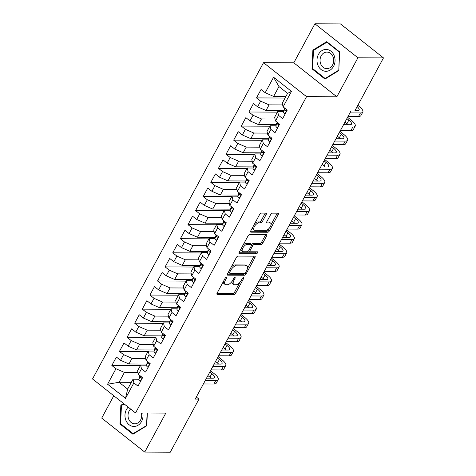 <?xml version="1.0" encoding="UTF-8"?>
<svg xmlns="http://www.w3.org/2000/svg" width="476" height="476" viewBox="0 0 476 476"><rect width="100%" height="100%" fill="white"/><g stroke="black" fill="none" stroke-linecap="round" stroke-linejoin="round"><path stroke-width="0.71" d="M226.249 277.407A1.154 0.547 128.3 0 0 225.077 278.371L217.133 293.061A1.648 0.779 128.3 0 0 217.044 294.358A1.648 0.779 128.3 0 0 217.318 294.448L234.037 294.525A1.648 0.779 128.3 0 0 235.715 293.145L243.652 278.46A1.154 0.547 128.3 0 0 243.718 277.55A1.154 0.547 128.3 0 0 243.528 277.49A1.154 0.547 128.3 0 0 242.355 278.454L241.326 280.352A5.284 2.493 128.3 0 1 235.965 284.761L234.567 284.755A5.284 2.493 128.3 0 1 233.686 284.475A5.284 2.493 128.3 0 1 233.99 280.322L235.013 278.418A1.154 0.547 128.3 0 0 235.084 277.508A1.154 0.547 128.3 0 0 234.888 277.448A1.154 0.547 128.3 0 0 233.716 278.412L232.687 280.316A5.284 2.493 128.3 0 1 227.326 284.725L225.927 284.719A5.284 2.493 128.3 0 1 225.047 284.44A5.284 2.493 128.3 0 1 225.35 280.281L226.38 278.377A1.154 0.547 128.3 0 0 226.445 277.472A1.154 0.547 128.3 0 0 226.249 277.407M266.173 214.509A1.648 0.779 128.3 0 0 266.268 213.212A1.648 0.779 128.3 0 0 265.989 213.123L261.3 213.099A1.648 0.779 128.3 0 0 259.622 214.48L250.804 230.789A1.648 0.779 128.3 0 0 250.709 232.092A1.648 0.779 128.3 0 0 250.989 232.175L267.708 232.252A1.648 0.779 128.3 0 0 269.38 230.878L278.204 214.563A1.648 0.779 128.3 0 0 278.293 213.266A1.648 0.779 128.3 0 0 278.02 213.177L272.355 213.153A1.648 0.779 128.3 0 0 270.677 214.533L266.905 221.513A1.648 0.779 128.3 0 0 266.81 222.81A1.648 0.779 128.3 0 0 267.084 222.899L269.892 222.911A4.415 2.088 128.3 0 1 270.63 223.143A4.415 2.088 128.3 0 1 269.987 227.272A4.415 2.088 128.3 0 1 265.894 230.307L254.886 230.253A4.415 2.088 128.3 0 1 254.148 230.021A4.415 2.088 128.3 0 1 254.797 225.892A4.415 2.088 128.3 0 1 258.885 222.857L260.723 222.869A1.648 0.779 128.3 0 0 262.401 221.489L266.173 214.509L265.007 213.593A1.648 0.779 128.3 0 0 265.209 213.117M357.928 57.792L314.91 23.8L293.817 62.808L336.835 96.801L357.928 57.792L383.477 57.905L354.769 110.997L350.985 110.979L195.202 399.096L198.986 399.114L196.332 397.008M336.835 96.801L306.55 96.658L135.541 412.936L92.522 378.95L263.537 62.671L306.55 96.658M113.794 395.752L101.715 418.095L144.734 452.081L165.826 413.079L135.541 412.936M144.734 452.081L170.283 452.2L198.986 399.114M238.06 256.088A1.648 0.779 128.3 0 0 236.382 257.468L227.564 273.777A1.648 0.779 128.3 0 0 227.469 275.074A1.648 0.779 128.3 0 0 227.742 275.164L244.462 275.241A1.648 0.779 128.3 0 0 246.14 273.861L254.957 257.552A1.648 0.779 128.3 0 0 255.053 256.255A1.648 0.779 128.3 0 0 254.779 256.165L238.06 256.088M239.184 252.286L248.002 235.971A1.648 0.779 128.3 0 1 249.68 234.597L266.399 234.674A1.648 0.779 128.3 0 1 266.673 234.757A1.648 0.779 128.3 0 1 266.578 236.06L262.806 243.04A1.648 0.779 128.3 0 1 261.128 244.414L254.351 244.384A1.648 0.779 128.3 0 0 252.673 245.765L250.168 250.394A1.648 0.779 128.3 0 0 250.073 251.691A1.648 0.779 128.3 0 0 250.352 251.78L257.409 251.816A1.154 0.547 128.3 0 1 257.605 251.875A1.154 0.547 128.3 0 1 257.433 252.952A1.154 0.547 128.3 0 1 256.362 253.75L239.363 253.672A1.648 0.779 128.3 0 1 239.089 253.583A1.648 0.779 128.3 0 1 239.184 252.286M131.322 382.335L119.071 382.282L127.675 389.076L125.497 398.37L133.875 382.877L137.998 386.143L142.568 377.694L138.439 374.428L141.485 368.799L145.614 372.059L150.184 363.61L146.055 360.35L149.101 354.715L153.23 357.976L157.794 349.527L153.671 346.266L156.717 340.632L160.84 343.898L165.41 335.449L161.281 332.183L164.327 326.554L168.456 329.814L173.026 321.365L168.897 318.105L171.943 312.47L176.072 315.731L180.636 307.282L176.513 304.021L179.559 298.387L183.682 301.647L188.252 293.198L184.123 289.938L187.169 284.309L191.298 287.569L195.868 279.12L191.739 275.86L194.785 270.225L198.914 273.486L203.478 265.037L199.355 261.776L202.401 256.142L206.525 259.402L211.094 250.953L206.965 247.693L210.011 242.064L214.14 245.324L218.71 236.875L214.581 233.615L217.627 227.98L221.756 231.241L226.32 222.792L222.197 219.531L225.243 213.897L229.367 217.157L233.936 208.708L229.807 205.448L232.853 199.813L236.983 203.079L241.552 194.63L237.423 191.364L240.469 185.735L244.599 188.996L249.162 180.547L245.039 177.286L248.085 171.652L252.209 174.912L256.778 166.463L252.649 163.203L255.695 157.568L259.825 160.828L264.394 152.38L260.265 149.119L263.311 143.49L267.441 146.751L272.004 138.302L267.881 135.041L270.927 129.407L275.051 132.667L279.62 124.218L275.491 120.958L278.537 115.323L282.667 118.584L287.236 110.134L283.107 106.874L282.244 103.221L287.569 93.361L278.966 86.561L273.64 96.42L285.886 96.473M125.497 398.37L107.594 384.221L115.965 368.733L124.403 372.422L137.981 372.488M140.372 365.598L111.842 365.473L115.965 368.733M111.842 365.473L116.412 357.024L120.535 360.284L123.581 354.65L132.019 358.345L145.596 358.404M147.988 351.52L119.452 351.389L123.581 354.65M119.452 351.389L124.022 342.94L128.151 346.201L131.197 340.566L139.635 344.261L153.207 344.321M155.598 337.436L127.068 337.305L131.197 340.566M127.068 337.305L131.638 328.857L135.767 332.117L138.808 326.488L147.245 330.177L160.823 330.243M163.214 323.353L134.684 323.222L138.808 326.488M134.684 323.222L139.254 314.773L143.377 318.039L146.424 312.405L154.861 316.094L168.439 316.159M170.83 309.275L142.294 309.144L146.424 312.405M142.294 309.144L146.864 300.695L150.993 303.956L154.04 298.321L162.477 302.016L176.049 302.076M178.44 295.191L149.91 295.06L154.04 298.321M149.91 295.06L154.48 286.611L158.609 289.872L161.65 284.243L170.087 287.932L183.665 287.992M186.056 281.108L157.526 280.977L161.65 284.243M157.526 280.977L162.096 272.528L166.219 275.788L169.266 270.16L177.703 273.849L191.281 273.914M193.672 267.03L165.136 266.899L169.266 270.16M165.136 266.899L169.706 258.45L173.835 261.711L176.882 256.076L185.319 259.771L198.891 259.831M201.283 252.946L172.752 252.815L176.882 256.076M172.752 252.815L177.322 244.366L181.451 247.627L184.492 241.992L192.929 245.687L206.507 245.747M208.899 238.863L180.368 238.732L184.492 241.992M180.368 238.732L184.938 230.283L189.061 233.543L192.108 227.915L200.545 231.604L214.123 231.669M216.515 224.779L187.978 224.654L192.108 227.915M187.978 224.654L192.548 216.205L196.677 219.466L199.724 213.831L208.161 217.526L221.733 217.586M224.125 210.701L195.594 210.57L199.724 213.831M195.594 210.57L200.164 202.121L204.293 205.382L207.334 199.747L215.771 203.442L229.349 203.502M231.741 196.618L203.21 196.487L207.334 199.747M203.21 196.487L207.78 188.038L211.903 191.298L214.95 185.67L223.387 189.359L236.965 189.424M239.357 182.534L210.82 182.409L214.95 185.67M210.82 182.409L215.39 173.954L219.519 177.221L222.566 171.586L231.003 175.275L244.575 175.341M246.967 168.456L218.436 168.325L222.566 171.586M218.436 168.325L223.006 159.876L227.135 163.137L230.176 157.502L238.613 161.197L252.191 161.257M254.583 154.373L226.052 154.242L230.176 157.502M226.052 154.242L230.622 145.793L234.745 149.053L237.792 143.425L246.229 147.114L259.807 147.173M262.199 140.289L233.662 140.158L237.792 143.425M233.662 140.158L238.232 131.709L242.361 134.976L245.408 129.341L253.845 133.03L267.417 133.096M269.809 126.211L241.278 126.081L245.408 129.341M241.278 126.081L245.848 117.631L249.977 120.892L253.018 115.257L261.455 118.952L275.033 119.012M277.425 112.128L248.894 111.997L253.018 115.257M248.894 111.997L253.464 103.548L257.587 106.808L260.634 101.174L269.071 104.869L282.649 104.928M285.041 98.044L256.505 97.913L260.634 101.174M256.505 97.913L261.074 89.464L265.203 92.725L273.581 77.237L291.485 91.386L283.107 106.874M283.506 111.693L277.675 111.67L274.628 117.298L275.491 120.958M278.537 115.323L277.675 111.67M265.203 92.725L273.64 96.42M273.581 77.237L278.966 86.561M275.89 125.777L270.059 125.747L267.012 131.382L267.881 135.041M270.927 129.407L270.059 125.747M269.071 104.869L266.024 110.503L283.845 110.581M257.587 106.808L266.024 110.503M268.28 139.855L262.449 139.831L259.402 145.466L260.265 149.119M263.311 143.49L262.449 139.831M261.455 118.952L258.409 124.581L276.235 124.664M249.977 120.892L258.409 124.581M260.664 153.938L254.833 153.915L251.786 159.543L252.649 163.203M255.695 157.568L254.833 153.915M253.845 133.03L250.798 138.665L268.619 138.748M242.361 134.976L250.798 138.665M253.048 168.022L247.217 167.992L244.17 173.627L245.039 177.286M248.085 171.652L247.217 167.992M246.229 147.114L243.182 152.748L261.003 152.826M234.745 149.053L243.182 152.748M245.438 182.106L239.606 182.076L236.56 187.711L237.423 191.364M240.469 185.735L239.606 182.076M238.613 161.197L235.566 166.826L253.387 166.909M227.135 163.137L235.566 166.826M237.821 196.183L231.99 196.16L228.944 201.788L229.807 205.448M232.853 199.813L231.99 196.16M231.003 175.275L227.956 180.91L245.777 180.993M219.519 177.221L227.956 180.91M230.205 210.267L224.375 210.237L221.328 215.872L222.197 219.531M225.243 213.897L224.375 210.237M223.387 189.359L220.34 194.993L238.161 195.077M211.903 191.298L220.34 194.993M222.595 224.351L216.764 224.321L213.718 229.956L214.581 233.615M217.627 227.98L216.764 224.321M215.771 203.442L212.724 209.077L230.545 209.154M204.293 205.382L212.724 209.077M214.979 238.428L209.148 238.405L206.102 244.039L206.965 247.693M210.011 242.064L209.148 238.405M208.161 217.526L205.114 223.155L222.935 223.238M196.677 219.466L205.114 223.155M207.363 252.512L201.532 252.488L198.486 258.117L199.355 261.776M202.401 256.142L201.532 252.488M200.545 231.604L197.498 237.238L215.319 237.322M189.061 233.543L197.498 237.238M199.753 266.596L193.922 266.566L190.876 272.201L191.739 275.86M194.785 270.225L193.922 266.566M192.929 245.687L189.882 251.322L207.703 251.399M181.451 247.627L189.882 251.322M192.137 280.673L186.306 280.65L183.26 286.284L184.123 289.938M187.169 284.309L186.306 280.65M185.319 259.771L182.272 265.4L200.093 265.483M173.835 261.711L182.272 265.4M184.521 294.757L178.69 294.733L175.644 300.362L176.513 304.021M179.559 298.387L178.69 294.733M177.703 273.849L174.656 279.483L192.477 279.567M166.219 275.788L174.656 279.483M176.911 308.841L171.08 308.811L168.034 314.446L168.897 318.105M171.943 312.47L171.08 308.811M170.087 287.932L167.04 293.567L184.861 293.644M158.609 289.872L167.04 293.567M169.295 322.918L163.464 322.895L160.418 328.529L161.281 332.183M164.327 326.554L163.464 322.895M162.477 302.016L159.43 307.645L177.25 307.728M150.993 303.956L159.43 307.645M161.679 337.002L155.848 336.978L152.802 342.607L153.671 346.266M156.717 340.632L155.848 336.978M154.861 316.094L151.814 321.728L169.635 321.812M143.377 318.039L151.814 321.728M154.069 351.086L148.238 351.056L145.192 356.691L146.055 360.35M149.101 354.715L148.238 351.056M147.245 330.177L144.198 335.812L162.018 335.889M135.767 332.117L144.198 335.812M146.453 365.169L140.622 365.14L137.576 370.774L138.439 374.428M141.485 368.799L140.622 365.14M139.635 344.261L136.588 349.89L154.408 349.973M128.151 346.201L136.588 349.89M138.837 379.247L133.006 379.223L127.675 389.076M133.875 382.877L133.006 379.223M132.019 358.345L128.972 363.973L146.792 364.057M120.535 360.284L128.972 363.973M383.477 57.905L340.459 23.919L314.91 23.8M293.817 62.808L263.537 62.671M124.403 372.422L119.071 382.282L107.594 384.221M287.569 93.361L291.485 91.386M123.665 403.553L120.85 405.278L119.982 423.985L132.935 434.219L146.763 425.752L147.358 412.99M312.006 68.841L324.965 79.076L338.787 70.609L339.656 51.902L326.703 41.662L312.881 50.135L312.006 68.841L312.964 68.847M223.411 281.459A5.284 2.493 128.3 0 0 223.887 283.517L225.047 284.44M232.092 281.286A5.284 2.493 128.3 0 0 232.526 283.559L233.686 284.475M216.937 293.531L232.877 293.603A1.648 0.779 128.3 0 0 234.549 292.228L239.839 282.446M247.526 268.232L253.797 256.635A1.648 0.779 128.3 0 0 253.994 256.159M227.361 274.247L243.301 274.319A1.648 0.779 128.3 0 0 244.819 273.206M229.682 272.266A1.154 0.547 128.3 0 0 229.616 273.17A1.154 0.547 128.3 0 0 229.813 273.236L244.485 273.301A1.154 0.547 128.3 0 0 245.664 272.337L246.746 270.332A5.284 2.493 128.3 0 0 247.044 266.173A5.284 2.493 128.3 0 0 246.163 265.894L236.132 265.852A5.284 2.493 128.3 0 0 230.765 270.261L229.682 272.266L228.772 271.54M228.409 272.207A1.154 0.547 128.3 0 0 228.456 272.254L229.616 273.17M247.044 266.173L245.884 265.257A5.284 2.493 128.3 0 0 245.003 264.977L246.163 265.894M231.092 267.244A5.284 2.493 128.3 0 1 234.971 264.93L245.003 264.977M251.608 244.676A1.648 0.779 128.3 0 1 253.184 243.468L259.967 243.498A1.648 0.779 128.3 0 0 261.645 242.117L265.418 235.138A1.648 0.779 128.3 0 0 265.614 234.668M248.769 250.554A1.648 0.779 128.3 0 0 248.912 250.775L250.073 251.691M238.982 252.756L255.201 252.827A1.154 0.547 128.3 0 0 256.403 251.81M247.312 244.355A4.415 2.088 128.3 0 0 243.218 247.389A4.415 2.088 128.3 0 0 242.576 251.512A4.415 2.088 128.3 0 0 243.313 251.75L247.193 251.768A1.648 0.779 128.3 0 0 248.871 250.388L251.37 245.759A1.648 0.779 128.3 0 0 251.465 244.462A1.648 0.779 128.3 0 0 251.191 244.372L247.312 244.355L246.151 243.432A4.415 2.088 128.3 0 0 242.939 245.336M241.011 248.906A4.415 2.088 128.3 0 0 241.415 250.596L242.576 251.512M251.465 244.462L250.305 243.539A1.648 0.779 128.3 0 0 250.025 243.45L251.191 244.372M246.151 243.432L250.025 243.45M254.624 223.726A4.415 2.088 128.3 0 1 257.724 221.941L259.557 221.947A1.648 0.779 128.3 0 0 261.235 220.572L265.007 213.593M252.566 227.534A4.415 2.088 128.3 0 0 252.988 229.105L254.148 230.021M270.63 223.143L269.47 222.227A4.415 2.088 128.3 0 0 268.732 221.989L269.892 222.911M266.703 221.983L268.732 221.989M271.052 224.714L277.038 213.647A1.648 0.779 128.3 0 0 277.24 213.177M250.608 231.265L266.542 231.336A1.648 0.779 128.3 0 0 268.22 229.956L268.994 228.522M121.957 405.284L120.85 405.278M120.94 423.991L119.982 423.985M313.982 50.141L312.881 50.135M140.593 381.341L140.206 381.288A4.457 1.363 -151.6 0 1 138.819 379.307L139.569 376.861A12.864 3.933 -151.6 0 1 139.664 376.635L140.134 375.766M210.523 370.768L214.158 373.636A12.608 3.856 -151.6 0 1 218.151 379.604L216.247 383.126A12.608 3.856 -151.6 0 1 213.873 384.019L203.383 383.971M218.151 379.604A12.608 3.856 -151.6 0 1 215.777 380.497L205.287 380.449M140.456 376.022L140.265 376.629A4.457 1.363 28.4 0 0 140.896 377.926L141.598 377.998L142.062 377.295M206.519 378.17L212.873 378.2A8.407 2.57 28.4 0 0 214.456 377.605A8.407 2.57 28.4 0 0 211.79 373.63L209.815 372.065M211.082 378.194A8.407 2.57 28.4 0 0 209.886 377.147L207.911 375.588M148.209 367.264L147.822 367.21A4.457 1.363 -151.6 0 1 146.435 365.223L147.185 362.777A12.864 3.933 -151.6 0 1 147.28 362.557L147.75 361.689M218.133 356.685L221.768 359.558A12.608 3.856 -151.6 0 1 225.767 365.52L223.863 369.043A12.608 3.856 -151.6 0 1 221.489 369.935L210.993 369.888M225.767 365.52A12.608 3.856 -151.6 0 1 223.393 366.413L212.897 366.365M148.066 361.938L147.881 362.545A4.457 1.363 28.4 0 0 148.512 363.842L149.214 363.914L149.678 363.212M214.129 364.086L220.483 364.116A8.407 2.57 28.4 0 0 222.066 363.521A8.407 2.57 28.4 0 0 219.406 359.547L217.431 357.988M218.698 364.11A8.407 2.57 28.4 0 0 217.502 363.069L215.527 361.504M155.825 353.18L155.438 353.127A4.457 1.363 -151.6 0 1 154.051 351.139L154.801 348.694A12.864 3.933 -151.6 0 1 154.89 348.474L155.36 347.605M225.749 342.601L229.384 345.475A12.608 3.856 -151.6 0 1 233.377 351.443L231.479 354.959A12.608 3.856 -151.6 0 1 229.105 355.852L218.609 355.804M233.377 351.443A12.608 3.856 -151.6 0 1 231.009 352.335L220.513 352.288M155.682 347.855L155.497 348.468A4.457 1.363 28.4 0 0 156.128 349.759L156.83 349.836L157.294 349.128M221.745 350.009L228.099 350.038A8.407 2.57 28.4 0 0 229.682 349.443A8.407 2.57 28.4 0 0 227.016 345.463L225.047 343.904M226.314 350.027A8.407 2.57 28.4 0 0 225.112 348.985L223.143 347.426M128.205 407.141A10.93 9.032 -89.7 0 0 125.42 418.969A10.93 9.032 -89.7 0 0 133.488 426.425A10.93 9.032 -89.7 0 0 142.788 412.972M130.608 409.045A8.276 6.837 -89.7 0 0 128.341 418.035A8.276 6.837 -89.7 0 0 134.476 423.783A8.276 6.837 -89.7 0 0 134.821 423.795A8.276 6.837 -89.7 0 0 141.366 412.966M146.775 425.437L133.155 433.642L120.601 423.723L121.445 405.594L124.153 403.94M133.881 433.642L133.155 433.642M147.126 412.99L146.548 425.431M326.53 49.456A10.93 9.032 -89.7 0 0 317.004 59.774A10.93 9.032 -89.7 0 0 325.513 71.281A10.93 9.032 -89.7 0 0 335.044 60.964A10.93 9.032 -89.7 0 0 326.53 49.456M327.268 52.11A8.276 6.837 -89.7 0 0 326.923 52.098A8.276 6.837 -89.7 0 0 320.05 60.131A8.276 6.837 -89.7 0 0 326.5 68.639A8.276 6.837 -89.7 0 0 326.845 68.651A8.276 6.837 -89.7 0 0 333.724 60.613A8.276 6.837 -89.7 0 0 327.268 52.11M338.573 70.287L325.179 78.498L312.625 68.58L313.47 50.45L326.863 42.245L339.418 52.164L338.805 70.287M325.905 78.498L325.179 78.498M327.446 42.245L326.863 42.245M163.435 339.096L163.048 339.043A4.457 1.363 -151.6 0 1 161.661 337.062L162.411 334.616A12.864 3.933 -151.6 0 1 162.506 334.39L162.976 333.521M233.365 328.517L237 331.391A12.608 3.856 -151.6 0 1 240.993 337.359L239.089 340.881A12.608 3.856 -151.6 0 1 236.715 341.774L226.225 341.72M240.993 337.359A12.608 3.856 -151.6 0 1 238.619 338.252L228.129 338.204M163.298 333.777L163.107 334.384A4.457 1.363 28.4 0 0 163.738 335.681L164.44 335.753L164.904 335.044M229.361 335.925L235.715 335.955A8.407 2.57 28.4 0 0 237.298 335.36A8.407 2.57 28.4 0 0 234.632 331.379L232.657 329.82M233.924 335.943A8.407 2.57 28.4 0 0 232.728 334.902L230.753 333.343M171.051 325.013L170.664 324.959A4.457 1.363 -151.6 0 1 169.278 322.978L170.027 320.532A12.864 3.933 -151.6 0 1 170.122 320.306L170.592 319.444M240.975 314.44L244.61 317.313A12.608 3.856 -151.6 0 1 248.609 323.275L246.705 326.798A12.608 3.856 -151.6 0 1 244.331 327.69L233.835 327.643M248.609 323.275A12.608 3.856 -151.6 0 1 246.235 324.168L235.739 324.12M170.908 319.693L170.723 320.3A4.457 1.363 28.4 0 0 171.354 321.597L172.056 321.669L172.52 320.967M236.971 321.841L243.325 321.871A8.407 2.57 28.4 0 0 244.908 321.276A8.407 2.57 28.4 0 0 242.248 317.302L240.273 315.743M241.54 321.865A8.407 2.57 28.4 0 0 240.344 320.818L238.369 319.259M178.667 310.935L178.28 310.882A4.457 1.363 -151.6 0 1 176.893 308.894L177.643 306.449A12.864 3.933 -151.6 0 1 177.732 306.229L178.202 305.36M248.591 300.356L252.226 303.23A12.608 3.856 -151.6 0 1 256.219 309.192L254.321 312.714A12.608 3.856 -151.6 0 1 251.947 313.607L241.451 313.559M256.219 309.192A12.608 3.856 -151.6 0 1 253.851 310.084L243.355 310.037M178.524 305.61L178.339 306.223A4.457 1.363 28.4 0 0 178.97 307.514L179.672 307.585L180.136 306.883M244.587 307.764L250.941 307.788A8.407 2.57 28.4 0 0 252.524 307.193A8.407 2.57 28.4 0 0 249.858 303.218L247.889 301.659M249.156 307.782A8.407 2.57 28.4 0 0 247.954 306.74L245.985 305.181M186.277 296.851L185.89 296.798A4.457 1.363 -151.6 0 1 184.504 294.817L185.253 292.371A12.864 3.933 -151.6 0 1 185.348 292.145L185.819 291.276M256.207 286.272L259.842 289.146A12.608 3.856 -151.6 0 1 263.835 295.114L261.931 298.63A12.608 3.856 -151.6 0 1 259.557 299.523L249.067 299.475M263.835 295.114A12.608 3.856 -151.6 0 1 261.461 296.007L250.971 295.959M186.14 291.532L185.949 292.139A4.457 1.363 28.4 0 0 186.58 293.436L187.282 293.508L187.746 292.8M252.203 293.68L258.557 293.71A8.407 2.57 28.4 0 0 260.14 293.115A8.407 2.57 28.4 0 0 257.474 289.134L255.499 287.575M256.766 293.698A8.407 2.57 28.4 0 0 255.57 292.657L253.595 291.098M193.893 282.768L193.506 282.714A4.457 1.363 -151.6 0 1 192.12 280.733L192.869 278.287A12.864 3.933 -151.6 0 1 192.964 278.061L193.435 277.193M263.817 272.195L267.452 275.068A12.608 3.856 -151.6 0 1 271.451 281.03L269.547 284.553A12.608 3.856 -151.6 0 1 267.173 285.445L256.677 285.398M271.451 281.03A12.608 3.856 -151.6 0 1 269.077 281.923L258.581 281.875M193.75 277.448L193.565 278.055A4.457 1.363 28.4 0 0 194.196 279.352L194.898 279.424L195.362 278.722M259.813 279.596L266.167 279.626A8.407 2.57 28.4 0 0 267.75 279.031A8.407 2.57 28.4 0 0 265.09 275.057L263.115 273.498M264.382 279.62A8.407 2.57 28.4 0 0 263.186 278.573L261.211 277.014M201.509 268.69L201.122 268.637A4.457 1.363 -151.6 0 1 199.736 266.649L200.485 264.204A12.864 3.933 -151.6 0 1 200.575 263.984L201.045 263.115M271.433 258.111L275.068 260.985A12.608 3.856 -151.6 0 1 279.061 266.947L277.163 270.469A12.608 3.856 -151.6 0 1 274.789 271.362L264.293 271.314M279.061 266.947A12.608 3.856 -151.6 0 1 276.693 267.839L266.197 267.792M201.366 263.365L201.181 263.972A4.457 1.363 28.4 0 0 201.812 265.269L202.514 265.34L202.978 264.638M267.429 265.519L273.783 265.543A8.407 2.57 28.4 0 0 275.366 264.948A8.407 2.57 28.4 0 0 272.7 260.973L270.731 259.414M271.998 265.537A8.407 2.57 28.4 0 0 270.796 264.495L268.827 262.936M209.119 254.606L208.732 254.553A4.457 1.363 -151.6 0 1 207.346 252.566L208.095 250.12A12.864 3.933 -151.6 0 1 208.19 249.9L208.095 250.12M279.049 244.027L282.685 246.901A12.608 3.856 -151.6 0 1 286.677 252.869L284.773 256.385A12.608 3.856 -151.6 0 1 282.399 257.278L271.909 257.23M286.677 252.869A12.608 3.856 -151.6 0 1 284.303 253.762L273.813 253.714M208.982 249.287L208.791 249.894A4.457 1.363 28.4 0 0 209.422 251.191L210.124 251.263L210.588 250.554M275.045 251.435L281.399 251.465A8.407 2.57 28.4 0 0 282.982 250.87A8.407 2.57 28.4 0 0 280.316 246.889L278.341 245.33M279.608 251.453A8.407 2.57 28.4 0 0 278.412 250.412L276.437 248.853M216.735 240.523L216.348 240.469A4.457 1.363 -151.6 0 1 214.962 238.488L215.711 236.042A12.864 3.933 -151.6 0 1 215.806 235.816L216.277 234.948M286.659 229.95L290.295 232.818A12.608 3.856 -151.6 0 1 294.293 238.785L292.389 242.308A12.608 3.856 -151.6 0 1 290.015 243.2L279.519 243.153M294.293 238.785A12.608 3.856 -151.6 0 1 291.919 239.678L281.423 239.63M216.592 235.203L216.407 235.81A4.457 1.363 28.4 0 0 217.038 237.107L217.74 237.179L218.204 236.477M282.655 237.351L289.009 237.381A8.407 2.57 28.4 0 0 290.592 236.786A8.407 2.57 28.4 0 0 287.932 232.812L285.957 231.247M287.224 237.375A8.407 2.57 28.4 0 0 286.028 236.328L284.053 234.769M224.351 226.445L223.964 226.392A4.457 1.363 -151.6 0 1 222.578 224.404L223.327 221.959A12.864 3.933 -151.6 0 1 223.417 221.739L223.887 220.87M294.275 215.866L297.911 218.74A12.608 3.856 -151.6 0 1 301.903 224.702L300.005 228.224A12.608 3.856 -151.6 0 1 297.631 229.117L287.135 229.069M301.903 224.702A12.608 3.856 -151.6 0 1 299.535 225.594L289.039 225.547M224.208 221.12L224.023 221.727A4.457 1.363 28.4 0 0 224.654 223.024L225.356 223.095L225.82 222.393M290.271 223.268L296.625 223.298A8.407 2.57 28.4 0 0 298.208 222.703A8.407 2.57 28.4 0 0 295.542 218.728L293.573 217.169M294.84 223.292A8.407 2.57 28.4 0 0 293.638 222.25L291.669 220.685M231.961 212.361L231.574 212.308A4.457 1.363 -151.6 0 1 230.188 210.321L230.937 207.875A12.864 3.933 -151.6 0 1 231.033 207.655L230.937 207.875M301.891 201.782L305.527 204.656A12.608 3.856 -151.6 0 1 309.519 210.624L307.615 214.14A12.608 3.856 -151.6 0 1 305.241 215.033L294.751 214.985M309.519 210.624A12.608 3.856 -151.6 0 1 307.145 211.517L296.655 211.469M231.824 207.042L231.633 207.649A4.457 1.363 28.4 0 0 232.264 208.94L232.966 209.018L233.43 208.31M297.887 209.19L304.241 209.22A8.407 2.57 28.4 0 0 305.824 208.625A8.407 2.57 28.4 0 0 303.158 204.644L301.183 203.085M302.45 209.208A8.407 2.57 28.4 0 0 301.254 208.167L299.279 206.608M239.577 198.278L239.19 198.224A4.457 1.363 -151.6 0 1 237.804 196.243L238.553 193.797A12.864 3.933 -151.6 0 1 238.649 193.571L239.119 192.703M309.501 187.699L313.137 190.573A12.608 3.856 -151.6 0 1 317.135 196.54L315.231 200.063A12.608 3.856 -151.6 0 1 312.857 200.955L302.361 200.908M317.135 196.54A12.608 3.856 -151.6 0 1 314.761 197.433L304.265 197.385M239.434 192.958L239.25 193.565A4.457 1.363 28.4 0 0 239.88 194.862L240.582 194.934L241.046 194.232M305.497 195.106L311.857 195.136A8.407 2.57 28.4 0 0 313.434 194.541A8.407 2.57 28.4 0 0 310.774 190.567L308.799 189.002M310.066 195.13A8.407 2.57 28.4 0 0 308.87 194.083L306.895 192.524M247.193 184.2L246.806 184.141A4.457 1.363 -151.6 0 1 245.42 182.159L246.169 179.714A12.864 3.933 -151.6 0 1 246.259 179.488L246.729 178.625M317.117 173.621L320.753 176.495A12.608 3.856 -151.6 0 1 324.745 182.457L322.847 185.979A12.608 3.856 -151.6 0 1 320.473 186.872L309.977 186.824M324.745 182.457A12.608 3.856 -151.6 0 1 322.377 183.349L311.881 183.302M247.05 178.875L246.865 179.482A4.457 1.363 28.4 0 0 247.496 180.779L248.198 180.85L248.662 180.148M313.113 181.023L319.467 181.053A8.407 2.57 28.4 0 0 321.05 180.458A8.407 2.57 28.4 0 0 318.385 176.483L316.415 174.924M317.682 181.047A8.407 2.57 28.4 0 0 316.48 179.999L314.511 178.44M254.803 170.116L254.416 170.063A4.457 1.363 -151.6 0 1 253.03 168.076L253.779 165.63A12.864 3.933 -151.6 0 1 253.875 165.41L254.345 164.541M324.733 159.537L328.369 162.411A12.608 3.856 -151.6 0 1 332.361 168.379L330.457 171.895A12.608 3.856 -151.6 0 1 328.083 172.788L317.593 172.74M332.361 168.379A12.608 3.856 -151.6 0 1 329.987 169.272L319.497 169.218M254.666 164.791L254.476 165.404A4.457 1.363 28.4 0 0 255.106 166.695L255.808 166.767L256.272 166.065M320.729 166.945L327.083 166.975A8.407 2.57 28.4 0 0 328.666 166.38A8.407 2.57 28.4 0 0 326 162.399L324.025 160.84M325.292 166.963A8.407 2.57 28.4 0 0 324.096 165.922L322.121 164.363M262.419 156.033L262.032 155.979A4.457 1.363 -151.6 0 1 260.646 153.998L261.395 151.552A12.864 3.933 -151.6 0 1 261.491 151.326L261.961 150.458M332.343 145.454L335.979 148.328A12.608 3.856 -151.6 0 1 339.977 154.295L338.073 157.812A12.608 3.856 -151.6 0 1 335.699 158.704L325.203 158.657M339.977 154.295A12.608 3.856 -151.6 0 1 337.603 155.188L327.107 155.14M262.276 150.714L262.092 151.32A4.457 1.363 28.4 0 0 262.722 152.618L263.424 152.689L263.888 151.981M328.339 152.861L334.699 152.891A8.407 2.57 28.4 0 0 336.276 152.296A8.407 2.57 28.4 0 0 333.617 148.316L331.641 146.757M332.908 152.879A8.407 2.57 28.4 0 0 331.712 151.838L329.737 150.279M270.035 141.949L269.648 141.896A4.457 1.363 -151.6 0 1 268.262 139.914L269.011 137.469A12.864 3.933 -151.6 0 1 269.101 137.243L269.571 136.374M339.959 131.376L343.595 134.25A12.608 3.856 -151.6 0 1 347.587 140.212L345.689 143.734A12.608 3.856 -151.6 0 1 343.315 144.627L332.819 144.579M347.587 140.212A12.608 3.856 -151.6 0 1 345.219 141.104L334.723 141.057M269.892 136.63L269.708 137.237A4.457 1.363 28.4 0 0 270.338 138.534L271.04 138.605L271.504 137.903M335.955 138.778L342.309 138.808A8.407 2.57 28.4 0 0 343.892 138.213A8.407 2.57 28.4 0 0 341.227 134.238L339.257 132.679M340.524 138.802A8.407 2.57 28.4 0 0 339.323 137.754L337.353 136.196M277.645 127.871L277.258 127.818A4.457 1.363 -151.6 0 1 275.872 125.831L276.621 123.385A12.864 3.933 -151.6 0 1 276.717 123.165L277.187 122.296M347.575 117.292L351.211 120.166A12.608 3.856 -151.6 0 1 355.203 126.128L353.299 129.65A12.608 3.856 -151.6 0 1 350.925 130.543L340.435 130.495M355.203 126.128A12.608 3.856 -151.6 0 1 352.829 127.021L342.339 126.973M277.508 122.546L277.318 123.153A4.457 1.363 28.4 0 0 277.948 124.45L278.65 124.522L279.115 123.819M343.571 124.7L349.925 124.724A8.407 2.57 28.4 0 0 351.508 124.129A8.407 2.57 28.4 0 0 348.843 120.154L346.867 118.595M348.135 124.718A8.407 2.57 28.4 0 0 346.939 123.677L344.963 122.118M285.261 113.788L284.874 113.734A4.457 1.363 -151.6 0 1 283.488 111.747L284.237 109.307A12.864 3.933 -151.6 0 1 284.333 109.081L284.803 108.213M357.845 105.309L358.821 106.083A12.608 3.856 -151.6 0 1 362.819 112.05L360.915 115.567A12.608 3.856 -151.6 0 1 358.541 116.459L348.045 116.412M362.819 112.05A12.608 3.856 -151.6 0 1 360.445 112.943L349.949 112.895M285.118 108.469L284.934 109.075A4.457 1.363 28.4 0 0 285.564 110.372L286.266 110.444L286.73 109.736M354.971 110.634L357.541 110.646A8.407 2.57 28.4 0 0 359.118 110.051A8.407 2.57 28.4 0 0 357.131 106.636M355.75 110.634A8.407 2.57 28.4 0 0 355.227 110.152M224.434 279.561L225.35 280.281M234.21 277.782L235.013 278.418M233.073 279.596L233.99 280.322M242.849 277.823L243.652 278.46M234.549 292.228L235.715 293.145M232.877 293.603L234.037 294.525M216.895 294.108L217.318 294.448M225.576 277.746L226.38 278.377M253.797 256.635L254.957 257.552M245.086 273.034L246.14 273.861M243.301 274.319L244.462 275.241M227.32 274.83L227.742 275.164M234.971 264.93L236.132 265.852M229.854 269.535L230.765 270.261M265.418 235.138L266.578 236.06M261.645 242.117L262.806 243.04M259.967 243.498L261.128 244.414M253.184 243.468L254.351 244.384M251.631 244.944L252.673 245.765M249.257 249.674L250.168 250.394M255.201 252.827L256.362 253.75M238.94 253.333L239.363 253.672M261.235 220.572L262.401 221.489M259.557 221.947L260.723 222.869M257.724 221.941L258.885 222.857M266.661 222.56L267.084 222.899M277.038 213.647L278.204 214.563M268.22 229.956L269.38 230.878M266.542 231.336L267.708 232.252M250.56 231.842L250.989 232.175M140.283 381.3L142.336 377.51M213.873 384.019L215.777 380.497M139.569 376.861L140.152 375.784M138.819 379.307L140.265 376.629M209.886 377.147L211.79 373.63M141.699 377.926L140.896 377.926M147.899 367.216L149.946 363.426M221.489 369.935L223.393 366.413M147.185 362.777L147.768 361.7M146.435 365.223L147.881 362.545M217.502 363.069L219.406 359.547M149.315 363.848L148.512 363.842M155.515 353.138L157.562 349.342M229.105 355.852L231.009 352.335M154.801 348.694L155.384 347.617M154.051 351.139L155.497 348.468M225.112 348.985L227.016 345.463M156.925 349.765L156.128 349.759M163.125 339.055L165.178 335.265M236.715 341.774L238.619 338.252M162.411 334.616L162.994 333.539M161.661 337.062L163.107 334.384M232.728 334.902L234.632 331.379M164.541 335.681L163.738 335.681M170.741 324.971L172.788 321.181M244.331 327.69L246.235 324.168M170.027 320.532L170.61 319.455M169.278 322.978L170.723 320.3M240.344 320.818L242.248 317.302M172.157 321.603L171.354 321.597M178.357 310.893L180.404 307.097M251.947 313.607L253.851 310.084M177.643 306.449L178.226 305.372M176.893 308.894L178.339 306.223M247.954 306.74L249.858 303.218M179.767 307.52L178.97 307.514M185.967 296.81L188.02 293.014M259.557 299.523L261.461 296.007M185.253 292.371L185.836 291.294M184.504 294.817L185.949 292.139M255.57 292.657L257.474 289.134M187.383 293.436L186.58 293.436M193.583 282.726L195.636 278.936M267.173 285.445L269.077 281.923M192.869 278.287L193.452 277.21M192.12 280.733L193.565 278.055M263.186 278.573L265.09 275.057M194.999 279.358L194.196 279.352M201.199 268.642L203.246 264.852M274.789 271.362L276.693 267.839M200.485 264.204L201.068 263.127M199.736 266.649L201.181 263.972M270.796 264.495L272.7 260.973M202.609 265.275L201.812 265.269M208.809 254.565L210.862 250.769M282.399 257.278L284.303 253.762M207.346 252.566L208.791 249.894M278.412 250.412L280.316 246.889M210.225 251.191L209.422 251.191M216.425 240.481L218.478 236.691M290.015 243.2L291.919 239.678M215.711 236.042L216.294 234.965M214.962 238.488L216.407 235.81M286.028 236.328L287.932 232.812M217.841 237.107L217.038 237.107M224.041 226.397L226.088 222.607M297.631 229.117L299.535 225.594M223.327 221.959L223.91 220.882M222.578 224.404L224.023 221.727M293.638 222.25L295.542 218.728M225.451 223.03L224.654 223.024M231.651 212.32L233.704 208.524M305.241 215.033L307.145 211.517M230.188 210.321L231.633 207.649M301.254 208.167L303.158 204.644M233.067 208.946L232.264 208.94M239.267 198.236L241.32 194.446M312.857 200.955L314.761 197.433M238.553 193.797L239.136 192.72M237.804 196.243L239.25 193.565M308.87 194.083L310.774 190.567M240.683 194.862L239.88 194.862M246.883 184.153L248.93 180.362M320.473 186.872L322.377 183.349M246.169 179.714L246.752 178.637M245.42 182.159L246.865 179.482M316.48 179.999L318.385 176.483M248.293 180.785L247.496 180.779M254.493 170.075L256.546 166.279M328.083 172.788L329.987 169.272M253.779 165.63L254.362 164.553M253.03 168.076L254.476 165.404M324.096 165.922L326 162.399M255.91 166.701L255.106 166.695M262.109 155.991L264.162 152.195M335.699 158.704L337.603 155.188M261.395 151.552L261.978 150.475M260.646 153.998L262.092 151.32M331.712 151.838L333.617 148.316M263.525 152.618L262.722 152.618M269.725 141.907L271.772 138.117M343.315 144.627L345.219 141.104M269.011 137.469L269.594 136.392M268.262 139.914L269.708 137.237M339.323 137.754L341.227 134.238M271.136 138.54L270.338 138.534M277.335 127.824L279.388 124.034M350.925 130.543L352.829 127.021M276.621 123.385L277.205 122.308M275.872 125.831L277.318 123.153M346.939 123.677L348.843 120.154M278.752 124.456L277.948 124.45M284.951 113.746L287.004 109.95M358.541 116.459L360.445 112.943M284.237 109.307L284.821 108.23M283.488 111.747L284.934 109.075M286.368 110.372L285.564 110.372"/></g></svg>
